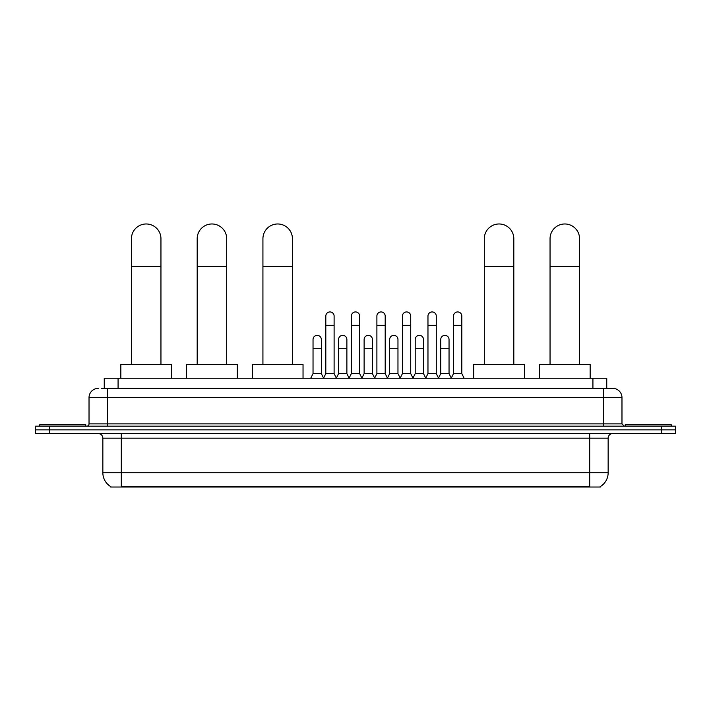 <?xml version="1.0" encoding="UTF-8"?>
<svg xmlns="http://www.w3.org/2000/svg" width="711" height="711" viewBox="0 0 711 711"><rect width="100%" height="100%" fill="white"/><g stroke="black" fill="none" stroke-linecap="round" stroke-linejoin="round"><path stroke-width="1.07" d="M104.25 388.375L104.25 378.225L606.75 378.225L606.75 388.375M600.306 486.573L600.306 487.026L110.694 487.026L110.694 486.573M110.836 486.662A16.14 16.14 0 0 1 102.855 472.735L121.297 472.735L121.297 486.662L589.703 486.662L589.703 472.735L608.145 472.735L608.145 438.163A4.613 4.613 0 0 1 612.749 433.55M102.855 472.735L102.855 438.163C102.588 435.363 101.051 433.826 98.251 433.55M600.164 486.662A16.14 16.14 0 0 0 608.145 472.735M49.379 426.173L675.45 426.173L675.45 429.862L35.55 429.862L35.55 433.55L49.379 433.55L49.379 429.862L35.55 429.862L35.55 426.173L49.379 426.173L49.379 429.862L675.45 429.862L675.45 433.55L49.379 433.55M101.691 388.375L612.749 388.375A9.216 9.216 0 0 1 621.974 397.591L621.974 423.872L624.276 426.173M101.477 388.375L107.468 388.375L107.468 397.591L89.026 397.591L89.026 423.872A2.302 2.302 0 0 1 86.724 426.173M98.251 388.375A9.216 9.216 0 0 0 89.026 397.591M621.974 397.591L603.532 397.591L603.532 388.375L612.749 388.375M85.8 426.173L85.8 424.796L39.7 424.796L39.7 426.173M671.3 426.173L671.3 424.796L625.2 424.796L625.2 426.173M131.446 364.396L131.446 238.727A14.753 14.753 0 0 1 146.199 223.974A14.753 14.753 0 0 1 160.953 238.727A14.753 14.753 0 0 0 146.199 223.974M160.953 364.396L160.953 238.727M171.555 378.225L171.555 364.396L120.843 364.396L120.843 378.225M197.187 364.396L197.187 238.727A14.753 14.753 0 0 1 211.94 223.974A14.753 14.753 0 0 1 226.693 238.727A14.753 14.753 0 0 0 211.94 223.974M226.693 364.396L226.693 238.727M237.296 378.225L237.296 364.396L186.584 364.396L186.584 378.225M262.928 364.396L262.928 238.727A14.753 14.753 0 0 1 277.681 223.974A14.753 14.753 0 0 1 292.434 238.727A14.753 14.753 0 0 0 277.681 223.974M292.434 364.396L292.434 238.727M303.037 378.225L303.037 364.396L252.325 364.396L252.325 378.225M484.307 364.396L484.307 238.727A14.753 14.753 0 0 1 499.06 223.974A14.753 14.753 0 0 1 513.813 238.727A14.753 14.753 0 0 0 499.06 223.974M513.813 364.396L513.813 238.727M524.416 378.225L524.416 364.396L473.704 364.396L473.704 378.225M550.047 364.396L550.047 238.727A14.753 14.753 0 0 1 564.801 223.974A14.753 14.753 0 0 1 579.554 238.727A14.753 14.753 0 0 0 564.801 223.974M579.554 364.396L579.554 238.727M590.157 378.225L590.157 364.396L539.445 364.396L539.445 378.225M323.505 378.225L325.807 373.622L334.108 373.622L336.41 378.225M334.108 373.622L334.108 316.084A4.15 4.15 0 0 0 329.957 311.933A4.15 4.15 0 0 1 330.224 311.942M325.807 373.622L325.807 325.3L334.108 325.3M325.807 325.3L325.807 316.084A4.15 4.15 0 0 1 329.957 311.933M349.048 378.225L351.35 373.622L359.65 373.622L361.952 378.225M359.65 373.622L359.65 316.084A4.15 4.15 0 0 0 355.5 311.933A4.15 4.15 0 0 1 355.758 311.942M351.35 373.622L351.35 325.3L359.65 325.3M351.35 325.3L351.35 316.084A4.15 4.15 0 0 1 355.5 311.933M374.59 378.225L376.892 373.622L385.193 373.622L387.495 378.225M385.193 373.622L385.193 316.084A4.15 4.15 0 0 0 381.043 311.933A4.15 4.15 0 0 1 381.3 311.942M376.892 373.622L376.892 325.3L385.193 325.3M376.892 325.3L376.892 316.084A4.15 4.15 0 0 1 381.043 311.933M400.124 378.225L402.435 373.622L410.727 373.622L413.038 378.225M410.727 373.622L410.727 316.084A4.15 4.15 0 0 0 406.585 311.933A4.15 4.15 0 0 1 406.843 311.942M402.435 373.622L402.435 325.3L410.727 325.3M402.435 325.3L402.435 316.084A4.15 4.15 0 0 1 406.585 311.933M425.667 378.225L427.969 373.622L436.27 373.622L438.58 378.225M436.27 373.622L436.27 316.084A4.15 4.15 0 0 0 432.119 311.933A4.15 4.15 0 0 1 432.386 311.942M427.969 373.622L427.969 325.3L436.27 325.3M427.969 325.3L427.969 316.084A4.15 4.15 0 0 1 432.119 311.933M451.209 378.225L453.511 373.622L461.812 373.622L464.114 378.225M461.812 373.622L461.812 316.084A4.15 4.15 0 0 0 457.662 311.933A4.15 4.15 0 0 1 457.92 311.942M453.511 373.622L453.511 325.3L461.812 325.3M453.511 325.3L453.511 316.084A4.15 4.15 0 0 1 457.662 311.933M310.734 378.225L313.036 373.622L321.336 373.622L323.576 378.092M321.336 373.622L321.336 339.502A4.15 4.15 0 0 0 317.453 335.361A4.15 4.15 0 0 1 321.336 339.502M313.036 373.622L313.036 348.719L321.336 348.719M313.036 348.719L313.036 339.502A4.15 4.15 0 0 1 317.453 335.361M336.347 378.092L338.578 373.622L346.879 373.622L349.119 378.092M346.879 373.622L346.879 339.502A4.15 4.15 0 0 0 342.986 335.361A4.15 4.15 0 0 1 346.879 339.502M338.578 373.622L338.578 348.719L346.879 348.719M338.578 348.719L338.578 339.502A4.15 4.15 0 0 1 342.986 335.361M361.881 378.092L364.121 373.622L372.422 373.622L374.653 378.092M372.422 373.622L372.422 339.502A4.15 4.15 0 0 0 368.529 335.361A4.15 4.15 0 0 1 372.422 339.502M364.121 373.622L364.121 348.719L372.422 348.719M364.121 348.719L364.121 339.502A4.15 4.15 0 0 1 368.529 335.361M387.424 378.092L389.664 373.622L397.964 373.622L400.195 378.092M397.964 373.622L397.964 339.502A4.15 4.15 0 0 0 394.072 335.361A4.15 4.15 0 0 1 397.964 339.502M389.664 373.622L389.664 348.719L397.964 348.719M389.664 348.719L389.664 339.502A4.15 4.15 0 0 1 394.072 335.361M412.967 378.092L415.206 373.622L423.498 373.622L425.738 378.092M423.498 373.622L423.498 339.502A4.15 4.15 0 0 0 419.614 335.361A4.15 4.15 0 0 1 423.498 339.502M415.206 373.622L415.206 348.719L423.498 348.719M415.206 348.719L415.206 339.502A4.15 4.15 0 0 1 419.614 335.361M438.509 378.092L440.74 373.622L449.041 373.622L451.281 378.092M449.041 373.622L449.041 339.502A4.15 4.15 0 0 0 445.157 335.361A4.15 4.15 0 0 1 449.041 339.502M440.74 373.622L440.74 348.719L449.041 348.719M440.74 348.719L440.74 339.502A4.15 4.15 0 0 1 445.157 335.361M587.855 487.026L587.855 486.573M123.145 487.026L123.145 486.573M118.079 388.375L118.079 378.225M592.921 388.375L592.921 378.225M589.703 433.55L589.703 438.163L102.855 438.163M608.145 438.163L589.703 438.163L589.703 472.735L121.297 472.735L121.297 433.55M661.621 433.55L661.621 426.173M107.468 426.173L107.468 423.872L621.974 423.872M89.026 423.872L107.468 423.872L107.468 397.591L603.532 397.591L603.532 426.173M131.446 266.385L160.953 266.385M197.187 266.385L226.693 266.385M262.928 266.385L292.434 266.385M484.307 266.385L513.813 266.385M550.047 266.385L579.554 266.385"/></g></svg>
